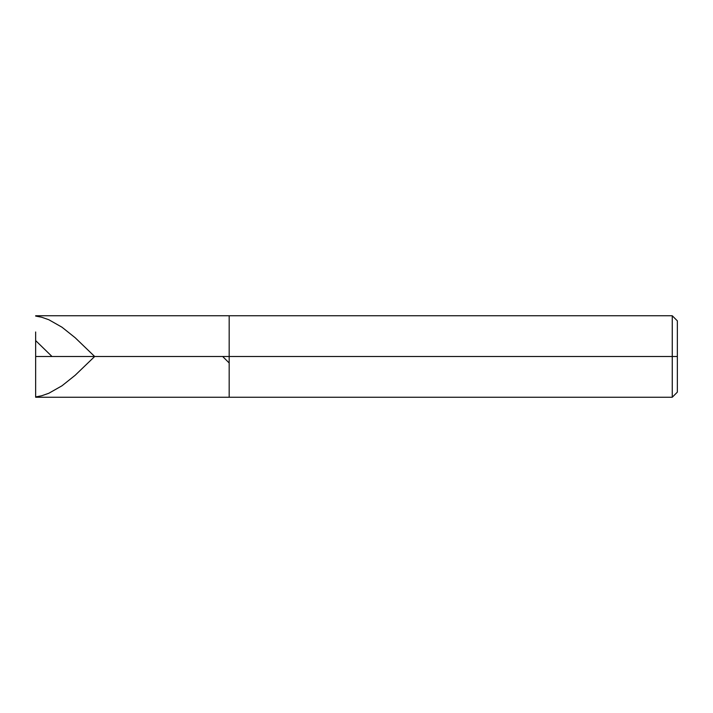 <?xml version="1.0" encoding="UTF-8"?>
<svg xmlns="http://www.w3.org/2000/svg" width="713" height="713" viewBox="0 0 713 713"><rect width="100%" height="100%" fill="white"/><g stroke="black" fill="none" stroke-linecap="round" stroke-linejoin="round"><path stroke-width="1.07" d="M229.176 356.5L229.176 397.239L229.176 315.761L229.176 397.239L229.176 356.5L672.261 356.5L672.261 397.239L672.261 315.761L672.261 356.5L672.261 315.761L672.261 356.5L677.35 356.5L677.35 392.15L677.35 320.85L677.35 356.5L229.176 356.5L229.176 315.761L229.176 356.5L35.65 356.5L35.65 397.239L35.65 356.5L229.176 356.5M35.65 331.982L35.65 381.018M35.65 316.064L41.728 317.249L48.823 319.736L61.995 327.214L75.168 337.73L94.669 356.5L75.168 375.27L61.995 385.786L48.823 393.264L41.728 395.751L35.65 396.936M35.65 356.126L35.65 340.582L52.004 356.5M222.67 356.5L229.176 362.979M677.35 392.15L672.261 397.239L35.65 397.239M677.35 320.85L672.261 315.761L35.65 315.761"/></g></svg>
